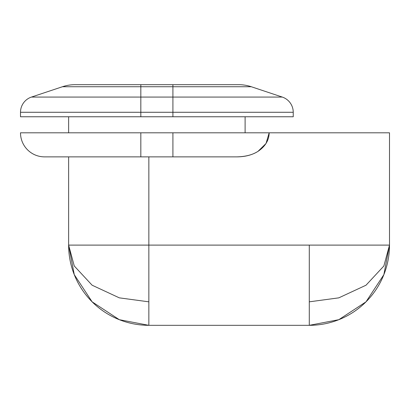 <?xml version="1.0" encoding="UTF-8"?>
<svg xmlns="http://www.w3.org/2000/svg" width="410" height="410" viewBox="0 0 410 410"><rect width="100%" height="100%" fill="white"/><g stroke="black" fill="none" stroke-linecap="round" stroke-linejoin="round"><path stroke-width="0.61" d="M309.284 245.108L309.284 301.832L338.809 297.85L366.007 285.216L383.868 265.987L389.5 245.108L68.629 245.108L74.261 265.987L92.127 285.216L119.32 297.85L148.845 301.832L148.845 245.108L148.845 301.832L119.32 297.85L92.127 285.216L74.261 265.987L68.629 245.108L74.261 274.638L92.127 301.832L119.32 319.692L148.845 325.325L148.845 301.832L148.845 325.325A80.216 80.216 0 0 1 68.629 245.108L148.845 245.108L148.845 156.871L148.845 245.108L389.5 245.108L383.868 265.987L366.007 285.216L338.809 297.85L309.284 301.832L309.284 325.325L148.845 325.325L309.284 325.325L338.809 319.692L366.007 301.832L383.868 274.638L389.5 245.108A80.216 80.216 0 0 1 309.284 325.325L309.284 245.108M293.237 116.763L293.237 112.278L172.912 112.278L172.912 116.763L293.237 116.763L293.237 112.278A16.041 16.041 0 0 0 282.27 97.062L251.284 86.73L172.912 86.73L172.912 97.062L140.825 97.062L140.825 86.73L62.453 86.73L31.473 97.062L140.825 97.062L140.825 86.73L172.912 86.73L172.912 97.062L282.27 97.062L251.284 86.73A40.108 40.108 0 0 0 238.599 84.675L75.138 84.675A40.108 40.108 0 0 0 62.453 86.73L31.473 97.062A16.041 16.041 0 0 0 20.5 112.278L20.5 116.763L140.825 116.763L140.825 112.278L172.912 112.278L172.912 116.763L140.825 116.763L140.825 112.278L20.5 112.278L20.5 116.763L293.237 116.763M62.453 86.73L140.825 86.73L140.825 84.675L75.138 84.675A40.108 40.108 0 0 0 62.453 86.73M140.825 84.675L140.825 86.73L172.912 86.73L172.912 84.675L140.825 84.675M172.912 84.675L172.912 86.73L251.284 86.73A40.108 40.108 0 0 0 238.599 84.675L172.912 84.675M282.27 97.062A16.041 16.041 0 0 1 293.237 112.278L172.912 112.278L172.912 97.062L172.912 112.278L140.825 112.278L140.825 97.062L140.825 112.278L20.5 112.278A16.041 16.041 0 0 1 31.473 97.062L282.27 97.062M245.108 116.763L245.108 132.804L245.108 116.763M68.629 116.763L68.629 132.804L68.629 116.763M68.629 156.871L68.629 245.108L68.629 156.871M389.5 245.108L389.5 132.804L269.175 132.804L266.034 143.479L258.044 151.326C252.206 155.021 245.052 156.871 236.585 156.871L44.567 156.871A24.067 24.067 0 0 1 20.5 132.804L389.5 132.804L389.5 245.108M266.029 143.49L258.028 151.336C252.191 155.026 245.042 156.871 236.585 156.871C245.436 156.717 252.591 154.867 258.044 151.326C265.321 146.38 269.032 140.205 269.175 132.804L20.5 132.804A24.067 24.067 0 0 0 44.567 156.871L140.825 156.871L140.825 132.804L140.825 156.871L172.912 156.871L172.912 132.804L172.912 156.871L236.585 156.871C245.431 156.717 252.58 154.872 258.028 151.336L258.039 151.331"/></g></svg>
